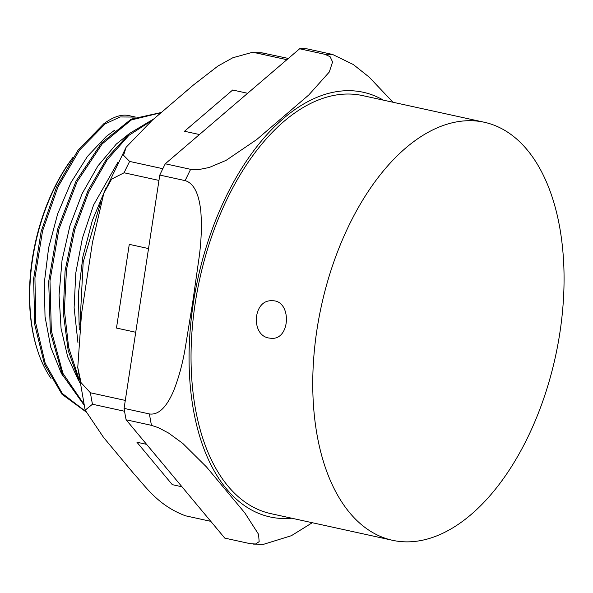 <?xml version="1.0" encoding="UTF-8"?>
<svg xmlns="http://www.w3.org/2000/svg" width="593" height="593" viewBox="0 0 593 593"><rect width="100%" height="100%" fill="white"/><g stroke="black" fill="none" stroke-linecap="round" stroke-linejoin="round"><path stroke-width="0.89" d="M129.081 115.665C121.988 113.938 113.604 116.599 103.923 123.641L105.146 123.922L79.514 150.118L57.951 186.943L42.563 230.936L34.928 277.932L35.802 323.459L45.194 363.242L62.295 393.463L85.518 411.32M161.111 112.67L131.357 119.949L102.196 143.899L77.06 181.747L58.922 229.217L49.982 280.889L51.339 330.835L62.932 373.382L83.554 403.633M152.216 120.29L128.889 135.367L107.192 159.806L88.728 191.939L74.807 229.476L66.49 269.808L64.37 310.102L68.677 347.528L79.136 379.461M100.951 201.487L83.176 262.128L79.973 324.519M103.923 123.648L78.128 150.059L56.483 187.203L41.117 231.559L33.616 278.866L34.75 324.579L44.49 364.339L61.991 394.278L85.614 411.594M161.318 112.492L131.209 119.126L101.581 142.928L76.023 181.102L57.625 229.209L48.685 281.601L50.338 332.102L62.48 374.813L83.806 404.708M153.846 118.889L129.734 133.321L107.2 157.827L87.994 190.62L73.569 229.232L65.097 270.808L63.221 312.244L68.165 350.463L79.588 382.604M106.266 187.284L92.33 220.544L82.85 256.843L78.38 294.039L79.254 329.967M51.028 378.401A144.974 81.122 -77.6 0 1 37.856 351.338A144.974 81.122 -77.6 0 1 71.835 159.057M114.523 130.297L106.303 136.42L87.438 156.419L70.886 182.711L57.684 213.799L48.626 247.815L44.327 282.757L45.024 316.566L50.761 347.231L61.19 372.975L63.34 376.644M117.777 162.475L93.583 205.008L82.442 238.03L75.793 272.95L74.118 307.7L77.935 342.495M129.704 133.351L116.317 144.062L97.919 165.914L82.116 193.689L69.922 225.814L62.043 260.349L59.048 295.27L61.079 328.515L67.676 356.793L78.432 380.283M105.146 123.915L120.105 116.962L135.582 117.088M268.992 338.047C250.431 335.282 253.018 299.354 272.076 300.77C291.689 299.806 290.881 339.715 271.535 338.344L268.992 338.047M72.939 157.397A143.699 80.411 102.4 0 0 37.515 350.315L37.856 351.338M250.127 543.662L224.769 538.11L126.116 419.785L151.474 425.344L158.635 427.761L168.627 433.083L182.77 443.401L206.542 467.002L244.82 512.908L258.563 534.308L259.156 541.668L255.561 544.011L250.127 543.662M149.436 413.944L124.078 408.392L159.784 175.068L185.142 180.628C196.29 183.926 199.641 199.767 200.871 212.005C201.872 226.541 201.279 241.692 199.1 257.473L192.629 302.838L185.246 348.009C182.614 363.679 178.678 378.104 173.438 391.276C168.664 402.195 160.844 415.589 149.436 413.944A248.704 139.17 102.4 0 0 151.474 425.344M190.649 169.339L165.291 163.779L299.643 48.774L325.001 54.334L330.123 56.72L332.569 61.931L329.308 72.005L308.775 94.976L256.643 139.6L226.081 160.369L209.27 167.471L198.121 169.709L190.649 169.339A248.704 139.17 102.4 0 0 185.142 180.628M392.989 102.248L369.194 77.157L353.272 64.504L332.554 54.445L307.196 48.885A248.704 139.17 -77.6 0 0 299.643 48.774M263.878 544.218L291.356 535.709L312.289 522.722M126.116 419.785A248.704 139.17 -77.6 0 1 124.078 408.392M159.784 175.068A248.704 139.17 -77.6 0 1 165.291 163.779M392.61 540.319L270.89 513.649A213.999 119.749 -77.6 0 1 199.722 278.977A213.999 119.749 -77.6 0 1 362.501 95.569L484.222 122.24A213.999 119.749 -77.6 0 1 559.836 333.007A213.999 119.749 -77.6 0 1 392.61 540.319A213.999 119.749 -77.6 0 1 321.436 305.647A213.999 119.749 -77.6 0 1 484.222 122.24M181.977 486.779L172.296 484.659L136.916 442.222L146.59 444.342M135.73 332.265L116.473 328.048L129.281 244.353L148.532 248.571M199.456 134.537L184.497 131.261L232.686 90.01L247.644 93.286M162.83 168.701L129.63 161.429L123.574 155.299L126.153 147.22L152.001 120.475L193.37 85.058L217.965 66.023L232.841 57.743L251.299 52.636L256.309 52.992L286.893 59.693M288.339 58.455L261.557 52.755M210.789 521.343L185.49 515.799C158.079 505.555 145.722 486.638 133.892 473.792L103.508 437.352L85.177 410.156L92.478 404.233L124.552 411.26M125.301 400.416L90.425 392.781L81.085 382.7L77.757 367.527L81.471 314.26L92.471 242.404L103.797 193.348L111.61 179.13L124.093 172.778L158.961 180.42M332.554 54.445A248.704 139.17 102.4 0 0 325.001 54.334M291.771 518.223A217.379 121.647 -77.6 0 1 192.013 312.437A217.379 121.647 -77.6 0 1 346.119 90.714A217.379 121.647 -77.6 0 1 383.382 100.143M256.309 52.992A235.236 131.639 -77.6 0 1 263.9 53.103M124.093 172.778A235.236 131.639 -77.6 0 1 129.63 161.429M92.478 404.233A235.236 131.639 -77.6 0 1 90.425 392.781M128.533 115.524L135.197 116.984M253.063 544.1L263.863 544.226M251.336 52.636L261.572 52.755M103.797 193.34L126.146 147.212M85.155 410.163L77.75 367.527"/></g></svg>
